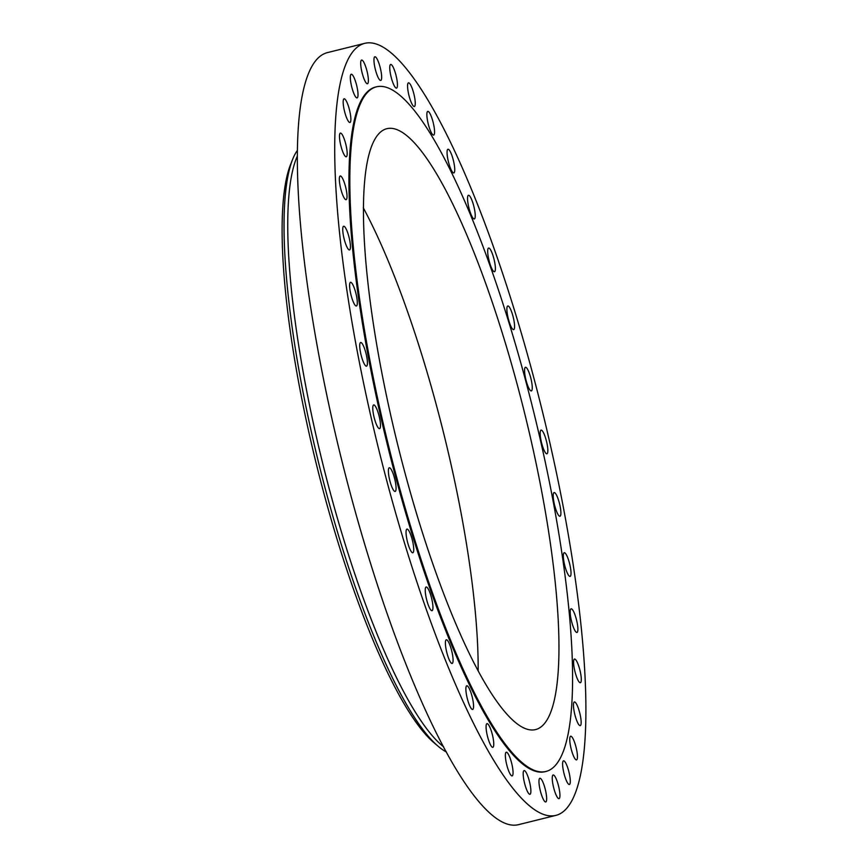 <?xml version="1.0" encoding="UTF-8"?>
<svg xmlns="http://www.w3.org/2000/svg" width="868" height="868" viewBox="0 0 868 868"><rect width="100%" height="100%" fill="white"/><g stroke="black" fill="none" stroke-linecap="round" stroke-linejoin="round"><path stroke-width="1.3" d="M559.285 502.746A12.195 2.571 76.1 0 0 554.12 492.557A12.195 2.571 76.1 0 0 554.815 506.044A12.195 2.571 76.1 0 0 559.99 516.232A12.195 2.571 76.1 0 0 559.285 502.746M569.408 562.92A12.195 2.571 76.1 0 0 564.233 552.732A12.195 2.571 76.1 0 0 564.938 566.218A12.195 2.571 76.1 0 0 570.102 576.395A12.195 2.571 76.1 0 0 569.408 562.92M576.276 618.982A12.195 2.571 76.1 0 0 571.101 608.793A12.195 2.571 76.1 0 0 571.806 622.28A12.195 2.571 76.1 0 0 576.981 632.468A12.195 2.571 76.1 0 0 576.276 618.982M579.683 669.239A12.195 2.571 76.1 0 0 574.518 659.051A12.195 2.571 76.1 0 0 575.213 672.537A12.195 2.571 76.1 0 0 580.388 682.715A12.195 2.571 76.1 0 0 579.683 669.239M579.542 712.151A12.195 2.571 76.1 0 0 574.366 701.962A12.195 2.571 76.1 0 0 575.072 715.449A12.195 2.571 76.1 0 0 580.247 725.637A12.195 2.571 76.1 0 0 579.542 712.151M575.842 746.426A12.195 2.571 76.1 0 0 570.667 736.238A12.195 2.571 76.1 0 0 571.372 749.724A12.195 2.571 76.1 0 0 576.547 759.901A12.195 2.571 76.1 0 0 575.842 746.426M568.692 771.012A12.195 2.571 76.1 0 0 563.527 760.824A12.195 2.571 76.1 0 0 564.222 774.31A12.195 2.571 76.1 0 0 569.397 784.488A12.195 2.571 76.1 0 0 568.692 771.012M558.33 785.171A12.195 2.571 76.1 0 0 553.155 774.983A12.195 2.571 76.1 0 0 553.86 788.47A12.195 2.571 76.1 0 0 559.035 798.647A12.195 2.571 76.1 0 0 558.33 785.171M545.05 788.459A12.195 2.571 76.1 0 0 539.874 778.281A12.195 2.571 76.1 0 0 540.58 791.757A12.195 2.571 76.1 0 0 545.755 801.945A12.195 2.571 76.1 0 0 545.05 788.459M529.263 780.799A12.195 2.571 76.1 0 0 524.088 770.61A12.195 2.571 76.1 0 0 524.793 784.097A12.195 2.571 76.1 0 0 529.968 794.285A12.195 2.571 76.1 0 0 529.263 780.799M511.447 762.408A12.195 2.571 76.1 0 0 506.283 752.22A12.195 2.571 76.1 0 0 506.977 765.706A12.195 2.571 76.1 0 0 512.153 775.884A12.195 2.571 76.1 0 0 511.447 762.408M492.156 733.84A12.195 2.571 76.1 0 0 486.981 723.662A12.195 2.571 76.1 0 0 487.686 737.138A12.195 2.571 76.1 0 0 492.861 747.326A12.195 2.571 76.1 0 0 492.156 733.84M471.953 695.973A12.195 2.571 76.1 0 0 466.789 685.796A12.195 2.571 76.1 0 0 467.483 699.272A12.195 2.571 76.1 0 0 472.659 709.46A12.195 2.571 76.1 0 0 471.953 695.973M451.469 649.958A12.195 2.571 76.1 0 0 446.304 639.781A12.195 2.571 76.1 0 0 446.998 653.257A12.195 2.571 76.1 0 0 452.174 663.445A12.195 2.571 76.1 0 0 451.469 649.958M431.331 597.195A12.195 2.571 76.1 0 0 426.155 587.007A12.195 2.571 76.1 0 0 426.85 600.493A12.195 2.571 76.1 0 0 432.025 610.681A12.195 2.571 76.1 0 0 431.331 597.195M412.126 539.278A12.195 2.571 76.1 0 0 406.951 529.089A12.195 2.571 76.1 0 0 407.656 542.576A12.195 2.571 76.1 0 0 412.832 552.753A12.195 2.571 76.1 0 0 412.126 539.278M394.463 477.964A12.195 2.571 76.1 0 0 389.287 467.787A12.195 2.571 76.1 0 0 389.992 481.263A12.195 2.571 76.1 0 0 395.168 491.451A12.195 2.571 76.1 0 0 394.463 477.964M378.86 415.132A12.195 2.571 76.1 0 0 373.696 404.944A12.195 2.571 76.1 0 0 374.39 418.43A12.195 2.571 76.1 0 0 379.566 428.618A12.195 2.571 76.1 0 0 378.86 415.132M365.808 352.679A12.195 2.571 76.1 0 0 360.632 342.491A12.195 2.571 76.1 0 0 361.338 355.978A12.195 2.571 76.1 0 0 366.513 366.166A12.195 2.571 76.1 0 0 365.808 352.679M355.696 292.505A12.195 2.571 76.1 0 0 350.52 282.328A12.195 2.571 76.1 0 0 351.225 295.804A12.195 2.571 76.1 0 0 356.401 305.992A12.195 2.571 76.1 0 0 355.696 292.505M348.827 236.443A12.195 2.571 76.1 0 0 343.652 226.255A12.195 2.571 76.1 0 0 344.357 239.742A12.195 2.571 76.1 0 0 349.522 249.93A12.195 2.571 76.1 0 0 348.827 236.443M345.41 186.186A12.195 2.571 76.1 0 0 340.234 176.009A12.195 2.571 76.1 0 0 340.94 189.484A12.195 2.571 76.1 0 0 346.115 199.673A12.195 2.571 76.1 0 0 345.41 186.186M345.562 143.274A12.195 2.571 76.1 0 0 340.386 133.086A12.195 2.571 76.1 0 0 341.091 146.573A12.195 2.571 76.1 0 0 346.256 156.761A12.195 2.571 76.1 0 0 345.562 143.274M349.261 108.999A12.195 2.571 76.1 0 0 344.086 98.822A12.195 2.571 76.1 0 0 344.791 112.308A12.195 2.571 76.1 0 0 349.956 122.486A12.195 2.571 76.1 0 0 349.261 108.999M356.401 84.413A12.195 2.571 76.1 0 0 351.225 74.236A12.195 2.571 76.1 0 0 351.931 87.711A12.195 2.571 76.1 0 0 357.106 97.9A12.195 2.571 76.1 0 0 356.401 84.413M366.773 70.254A12.195 2.571 76.1 0 0 361.598 60.076A12.195 2.571 76.1 0 0 362.303 73.563A12.195 2.571 76.1 0 0 367.468 83.74A12.195 2.571 76.1 0 0 366.773 70.254M380.043 66.966A12.195 2.571 76.1 0 0 374.878 56.778A12.195 2.571 76.1 0 0 375.573 70.265A12.195 2.571 76.1 0 0 380.748 80.442A12.195 2.571 76.1 0 0 380.043 66.966M395.83 74.626A12.195 2.571 76.1 0 0 390.665 64.438A12.195 2.571 76.1 0 0 391.359 77.925A12.195 2.571 76.1 0 0 396.535 88.113A12.195 2.571 76.1 0 0 395.83 74.626M413.645 93.017A12.195 2.571 76.1 0 0 408.47 82.84A12.195 2.571 76.1 0 0 409.175 96.315A12.195 2.571 76.1 0 0 414.351 106.504A12.195 2.571 76.1 0 0 413.645 93.017M432.948 121.585A12.195 2.571 76.1 0 0 427.772 111.397A12.195 2.571 76.1 0 0 428.477 124.883A12.195 2.571 76.1 0 0 433.642 135.072A12.195 2.571 76.1 0 0 432.948 121.585M453.139 159.452A12.195 2.571 76.1 0 0 447.975 149.263A12.195 2.571 76.1 0 0 448.669 162.75A12.195 2.571 76.1 0 0 453.845 172.927A12.195 2.571 76.1 0 0 453.139 159.452M473.624 205.466A12.195 2.571 76.1 0 0 468.449 195.278A12.195 2.571 76.1 0 0 469.154 208.765A12.195 2.571 76.1 0 0 474.329 218.942A12.195 2.571 76.1 0 0 473.624 205.466M493.773 258.23A12.195 2.571 76.1 0 0 488.597 248.053A12.195 2.571 76.1 0 0 489.302 261.528A12.195 2.571 76.1 0 0 494.478 271.717A12.195 2.571 76.1 0 0 493.773 258.23M512.966 316.147A12.195 2.571 76.1 0 0 507.802 305.97A12.195 2.571 76.1 0 0 508.496 319.446A12.195 2.571 76.1 0 0 513.672 329.634A12.195 2.571 76.1 0 0 512.966 316.147M546.232 440.293A12.195 2.571 76.1 0 0 541.068 430.105A12.195 2.571 76.1 0 0 541.762 443.591A12.195 2.571 76.1 0 0 546.938 453.78A12.195 2.571 76.1 0 0 546.232 440.293M530.641 377.461A12.195 2.571 76.1 0 0 525.466 367.272A12.195 2.571 76.1 0 0 526.171 380.759A12.195 2.571 76.1 0 0 531.335 390.936A12.195 2.571 76.1 0 0 530.641 377.461M297.171 150.652A315.138 66.597 76.1 0 0 292.592 159.452L290.53 164.594A310.451 65.61 76.1 0 0 323.33 491.245A310.451 65.61 76.1 0 0 434.065 742.791L438.286 746.371A315.138 66.597 76.1 0 0 446.445 752.014M292.592 159.452A315.138 66.597 76.1 0 0 325.88 491.028A315.138 66.597 76.1 0 0 438.286 746.371M297.127 156.566A315.138 66.597 76.1 0 0 329.58 490.116A315.138 66.597 76.1 0 0 443.635 746.805M364.506 43.4L327.138 52.677A397.674 84.044 76.1 0 0 350.043 492.449A397.674 84.044 76.1 0 0 518.749 824.6L556.117 815.323A397.674 84.044 76.1 0 0 533.212 375.551A397.674 84.044 76.1 0 0 364.506 43.4A397.674 84.044 76.1 0 0 387.41 483.172A397.674 84.044 76.1 0 0 556.117 815.323M376.245 86.876L375.356 87.093A352.658 74.529 76.1 0 0 395.667 477.075A352.658 74.529 76.1 0 0 545.278 771.63L546.167 771.413A352.658 74.529 76.1 0 0 525.856 381.421A352.658 74.529 76.1 0 0 376.245 86.876A352.658 74.529 76.1 0 0 396.557 476.857A352.658 74.529 76.1 0 0 546.167 771.413M517.946 387.258A309.507 65.404 76.1 0 0 386.64 128.746A309.507 65.404 76.1 0 0 404.466 471.02A309.507 65.404 76.1 0 0 535.773 729.532A309.507 65.404 76.1 0 0 517.946 387.258M478.159 670.573A309.507 65.404 76.1 0 0 436.984 407.363A309.507 65.404 76.1 0 0 363.28 207.799"/></g></svg>
